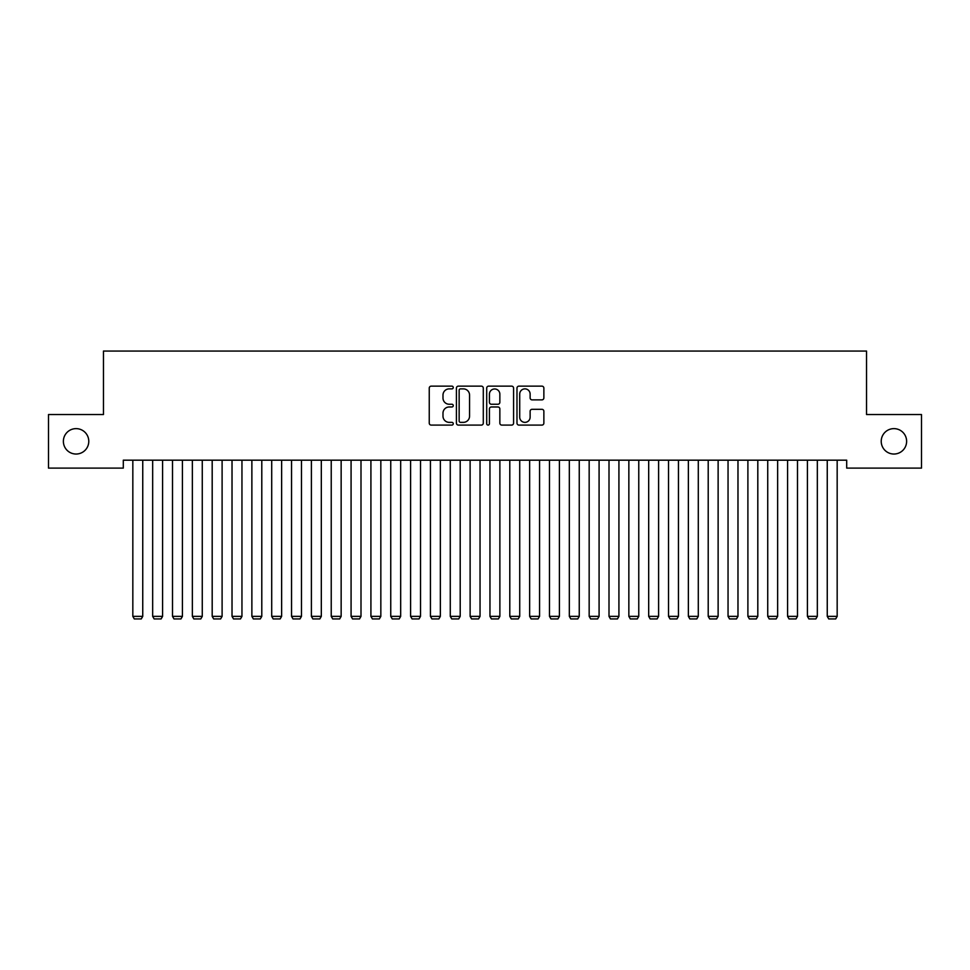 <?xml version="1.0" encoding="UTF-8"?>
<svg xmlns="http://www.w3.org/2000/svg" width="970" height="970" viewBox="0 0 970 970"><rect width="100%" height="100%" fill="white"/><g stroke="black" fill="none" stroke-linecap="round" stroke-linejoin="round"><path stroke-width="1.45" d="M453.257 387.503A1.358 1.358 0 0 0 451.887 386.145L431.201 386.145A1.952 1.952 0 0 0 429.249 388.085L429.249 423.138A1.952 1.952 0 0 0 431.201 425.09L451.887 425.09A1.358 1.358 0 0 0 453.257 423.732A1.358 1.358 0 0 0 451.887 422.362L449.219 422.362A6.232 6.232 0 0 1 442.987 416.13L442.987 413.208A6.232 6.232 0 0 1 449.219 406.976L451.887 406.976A1.358 1.358 0 0 0 453.257 405.618A1.358 1.358 0 0 0 451.887 404.247L449.219 404.247A6.232 6.232 0 0 1 442.987 398.015L442.987 395.105A6.232 6.232 0 0 1 449.219 388.873L451.887 388.873A1.358 1.358 0 0 0 453.257 387.503M881.221 441.326A12.695 12.695 0 0 0 893.916 454.033A12.695 12.695 0 0 0 906.623 441.326A12.695 12.695 0 0 0 893.916 428.631A12.695 12.695 0 0 0 881.221 441.326M63.377 441.326A12.695 12.695 0 0 0 76.084 454.033A12.695 12.695 0 0 0 88.779 441.326A12.695 12.695 0 0 0 76.084 428.631A12.695 12.695 0 0 0 63.377 441.326M541.915 399.87A1.952 1.952 0 0 0 543.867 397.918L543.867 388.085A1.952 1.952 0 0 0 541.915 386.145L518.938 386.145A1.952 1.952 0 0 0 516.986 388.085L516.986 423.138A1.952 1.952 0 0 0 518.938 425.09L541.915 425.09A1.952 1.952 0 0 0 543.867 423.138L543.867 411.268A1.952 1.952 0 0 0 541.915 409.316L532.081 409.316A1.952 1.952 0 0 0 530.129 411.268L530.129 417.161A5.214 5.214 0 0 1 524.928 422.362A5.214 5.214 0 0 1 519.714 417.161L519.714 394.075A5.214 5.214 0 0 1 524.928 388.873A5.214 5.214 0 0 1 530.129 394.075L530.129 397.918A1.952 1.952 0 0 0 532.081 399.87L541.915 399.87M846.701 460.18L123.299 460.18L123.299 468.11L48.5 468.11L48.5 414.542L103.463 414.542L103.463 351.055L866.537 351.055L866.537 414.542L921.5 414.542L921.5 468.11L846.701 468.11L846.701 460.18M483.29 388.085A1.952 1.952 0 0 0 481.35 386.145L458.373 386.145A1.952 1.952 0 0 0 456.421 388.085L456.421 423.138A1.952 1.952 0 0 0 458.373 425.09L481.35 425.09A1.952 1.952 0 0 0 483.29 423.138L483.29 388.085M488.65 386.145L511.626 386.145A1.952 1.952 0 0 1 513.579 388.085L513.579 423.138A1.952 1.952 0 0 1 511.626 425.09L501.793 425.09A1.952 1.952 0 0 1 499.853 423.138L499.853 408.928A1.952 1.952 0 0 0 497.901 406.976L491.378 406.976A1.952 1.952 0 0 0 489.426 408.928L489.426 423.732A1.358 1.358 0 0 1 488.068 425.09A1.358 1.358 0 0 1 486.71 423.732L486.71 388.085A1.952 1.952 0 0 1 488.65 386.145M460.507 388.873A1.358 1.358 0 0 0 459.149 390.231L459.149 421.004A1.358 1.358 0 0 0 460.507 422.362L463.333 422.362A6.232 6.232 0 0 0 469.565 416.13L469.565 395.105A6.232 6.232 0 0 0 463.333 388.873L460.507 388.873M499.853 394.172A5.214 5.214 0 0 0 494.639 388.97A5.214 5.214 0 0 0 489.426 394.172L489.426 402.308A1.952 1.952 0 0 0 491.378 404.247L497.901 404.247A1.952 1.952 0 0 0 499.853 402.308L499.853 394.172M142.748 460.18L142.748 616.362L132.829 616.362L132.829 460.18M142.748 616.362L141.256 618.945L134.309 618.945L132.829 616.362M162.584 460.18L162.584 616.362L152.666 616.362L152.666 460.18M162.584 616.362L161.093 618.945L154.157 618.945L152.666 616.362M182.421 460.18L182.421 616.362L172.502 616.362L172.502 460.18M182.421 616.362L180.941 618.945L173.994 618.945L172.502 616.362M202.269 460.18L202.269 616.362L192.351 616.362L192.351 460.18M202.269 616.362L200.778 618.945L193.83 618.945L192.351 616.362M222.106 460.18L222.106 616.362L212.187 616.362L212.187 460.18M222.106 616.362L220.614 618.945L213.679 618.945L212.187 616.362M241.954 460.18L241.954 616.362L232.024 616.362L232.024 460.18M241.954 616.362L240.463 618.945L233.515 618.945L232.024 616.362M261.791 460.18L261.791 616.362L251.873 616.362L251.873 460.18M261.791 616.362L260.299 618.945L253.352 618.945L251.873 616.362M281.627 460.18L281.627 616.362L271.709 616.362L271.709 460.18M281.627 616.362L280.148 618.945L273.2 618.945L271.709 616.362M301.476 460.18L301.476 616.362L291.546 616.362L291.546 460.18M301.476 616.362L299.985 618.945L293.037 618.945L291.546 616.362M321.312 460.18L321.312 616.362L311.394 616.362L311.394 460.18M321.312 616.362L319.821 618.945L312.886 618.945L311.394 616.362M341.149 460.18L341.149 616.362L331.231 616.362L331.231 460.18M341.149 616.362L339.67 618.945L332.722 618.945L331.231 616.362M360.998 460.18L360.998 616.362L351.079 616.362L351.079 460.18M360.998 616.362L359.506 618.945L352.559 618.945L351.079 616.362M380.834 460.18L380.834 616.362L370.916 616.362L370.916 460.18M380.834 616.362L379.343 618.945L372.407 618.945L370.916 616.362M400.671 460.18L400.671 616.362L390.752 616.362L390.752 460.18M400.671 616.362L399.191 618.945L392.244 618.945L390.752 616.362M420.519 460.18L420.519 616.362L410.601 616.362L410.601 460.18M420.519 616.362L419.028 618.945L412.08 618.945L410.601 616.362M440.356 460.18L440.356 616.362L430.437 616.362L430.437 460.18M440.356 616.362L438.864 618.945L431.929 618.945L430.437 616.362M460.204 460.18L460.204 616.362L450.274 616.362L450.274 460.18M460.204 616.362L458.713 618.945L451.765 618.945L450.274 616.362M480.041 460.18L480.041 616.362L470.123 616.362L470.123 460.18M480.041 616.362L478.549 618.945L471.602 618.945L470.123 616.362M499.877 460.18L499.877 616.362L489.959 616.362L489.959 460.18M499.877 616.362L498.398 618.945L491.45 618.945L489.959 616.362M519.726 460.18L519.726 616.362L509.796 616.362L509.796 460.18M519.726 616.362L518.235 618.945L511.287 618.945L509.796 616.362M539.562 460.18L539.562 616.362L529.644 616.362L529.644 460.18M539.562 616.362L538.071 618.945L531.136 618.945L529.644 616.362M559.399 460.18L559.399 616.362L549.481 616.362L549.481 460.18M559.399 616.362L557.92 618.945L550.972 618.945L549.481 616.362M579.248 460.18L579.248 616.362L569.329 616.362L569.329 460.18M579.248 616.362L577.756 618.945L570.809 618.945L569.329 616.362M599.084 460.18L599.084 616.362L589.166 616.362L589.166 460.18M599.084 616.362L597.593 618.945L590.657 618.945L589.166 616.362M618.921 460.18L618.921 616.362L609.002 616.362L609.002 460.18M618.921 616.362L617.441 618.945L610.494 618.945L609.002 616.362M638.769 460.18L638.769 616.362L628.851 616.362L628.851 460.18M638.769 616.362L637.278 618.945L630.33 618.945L628.851 616.362M658.606 460.18L658.606 616.362L648.688 616.362L648.688 460.18M658.606 616.362L657.114 618.945L650.179 618.945L648.688 616.362M678.454 460.18L678.454 616.362L668.524 616.362L668.524 460.18M678.454 616.362L676.963 618.945L670.015 618.945L668.524 616.362M698.291 460.18L698.291 616.362L688.373 616.362L688.373 460.18M698.291 616.362L696.799 618.945L689.852 618.945L688.373 616.362M718.127 460.18L718.127 616.362L708.209 616.362L708.209 460.18M718.127 616.362L716.648 618.945L709.701 618.945L708.209 616.362M737.976 460.18L737.976 616.362L728.046 616.362L728.046 460.18M737.976 616.362L736.485 618.945L729.537 618.945L728.046 616.362M757.812 460.18L757.812 616.362L747.894 616.362L747.894 460.18M757.812 616.362L756.321 618.945L749.386 618.945L747.894 616.362M777.649 460.18L777.649 616.362L767.731 616.362L767.731 460.18M777.649 616.362L776.17 618.945L769.222 618.945L767.731 616.362M797.498 460.18L797.498 616.362L787.579 616.362L787.579 460.18M797.498 616.362L796.006 618.945L789.059 618.945L787.579 616.362M817.334 460.18L817.334 616.362L807.416 616.362L807.416 460.18M817.334 616.362L815.843 618.945L808.907 618.945L807.416 616.362M837.171 460.18L837.171 616.362L827.252 616.362L827.252 460.18M837.171 616.362L835.691 618.945L828.744 618.945L827.252 616.362"/></g></svg>
